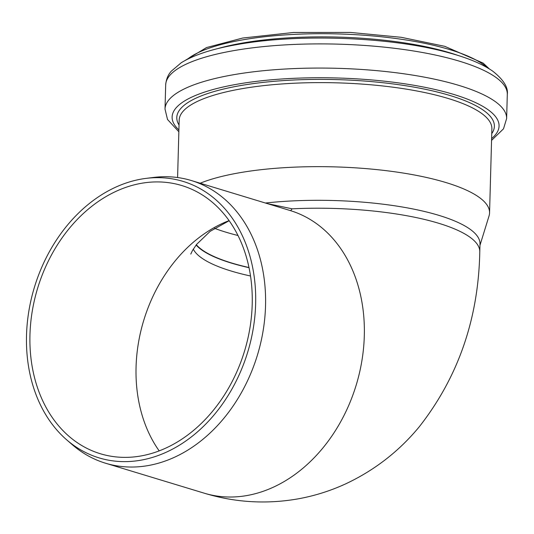 <?xml version="1.0" encoding="UTF-8"?>
<svg xmlns="http://www.w3.org/2000/svg" width="534" height="534" viewBox="0 0 534 534"><rect width="100%" height="100%" fill="white"/><g stroke="black" fill="none" stroke-linecap="round" stroke-linejoin="round"><path stroke-width="0.8" d="M146.109 178.376L153.558 177.448A147.711 113.962 106.9 0 1 191.326 180.532A147.711 113.962 106.9 0 1 263.549 328.063A147.711 113.962 106.9 0 1 148.419 465.521A147.711 113.962 106.9 0 1 105.512 463.212A147.711 113.962 106.9 0 1 72.404 444.782L66.73 439.869A144.48 111.472 -73.1 0 0 141.083 460.148A144.48 111.472 -73.1 0 0 255.679 302.251A144.48 111.472 -73.1 0 0 146.109 178.376A144.48 111.472 -73.1 0 0 34.416 287.265A144.48 111.472 -73.1 0 0 66.73 439.869M289.955 210.476L290.623 210.683A147.711 113.962 106.9 0 1 356.138 385.281A147.711 113.962 106.9 0 1 204.315 493.209M267.133 203.547L292.138 208.827L290.623 210.683M292.138 208.827A147.711 39.342 1.6 0 1 479.786 251.808L479.999 243.898A147.711 39.342 -178.4 0 0 265.425 203.027M196.118 245.026A140.142 37.333 -178.4 0 0 249.024 267.688M150.188 182.187A140.142 108.128 106.9 0 1 181.794 185.545A140.142 108.128 106.9 0 1 250.319 325.52A140.142 108.128 106.9 0 1 141.083 455.936A140.142 108.128 106.9 0 1 100.372 453.746A140.142 108.128 106.9 0 1 32.788 308.138A140.142 108.128 106.9 0 1 150.188 182.187M196.338 244.732A139.674 37.206 -178.4 0 0 248.991 267.527M214.501 228.312A148.646 39.596 -178.4 0 0 237.984 235.501M479.959 245.353L489.051 215.91A156.415 41.665 -178.4 0 0 489.565 212.832A156.415 41.665 -178.4 0 0 402.916 173.003A156.415 41.665 -178.4 0 0 238.084 173.009A156.415 41.665 -178.4 0 0 200.177 183.222M250.513 275.998A140.142 37.333 1.6 0 1 193.281 249.151M159.185 450.883A140.142 108.128 106.9 0 1 229.086 220.622M487.055 67.538A156.816 41.772 -178.4 0 0 241.501 40.07A156.816 41.772 -178.4 0 0 187.374 59.281M457.838 55.389A156.816 41.772 -178.4 0 0 241.415 43.234A156.816 41.772 -178.4 0 0 217.198 48.761M232.564 50.843A170.873 45.517 -178.4 0 0 165.68 84.933C166.414 76.349 170.353 72.357 171.214 71.242L181.253 62.738C193.802 54.989 212.065 48.995 236.041 44.756C297.037 33.402 390.594 36.786 447.639 52.459C467.157 57.612 482.189 63.846 492.749 71.169C503.469 79.659 508.321 87.389 507.3 94.344A170.873 45.517 -178.4 0 0 412.635 50.83A170.873 45.517 -178.4 0 0 232.564 50.843M507.3 94.344L506.632 118.521A170.873 45.517 -178.4 0 0 411.968 75A170.873 45.517 -178.4 0 0 231.903 75.014A170.873 45.517 -178.4 0 0 165.013 109.103L167.522 119.483L178.857 131.771M491.614 138.546A163.537 43.561 -178.4 0 0 429.296 88.21A163.537 43.561 -178.4 0 0 236.148 84.392A163.537 43.561 -178.4 0 0 178.91 129.929M491.747 133.62A158.858 42.313 -178.4 0 0 418.589 87.956A158.858 42.313 -178.4 0 0 238.985 85.847A158.858 42.313 -178.4 0 0 179.044 125.003M489.565 212.832L491.881 128.801A156.415 41.665 -178.4 0 0 405.233 88.964A156.415 41.665 -178.4 0 0 240.4 88.978A156.415 41.665 -178.4 0 0 179.177 120.177L177.595 177.535M479.786 251.808C478.484 318.644 458.292 376.991 419.217 426.846C399.098 451.223 374.674 470.187 345.939 483.737C330.513 490.866 314.419 495.939 297.665 498.936C266.012 504.396 234.887 502.481 204.282 493.196L105.512 463.212M191.326 180.532L289.935 210.469M190.778 254.084L192.48 250.513L196.619 244.372L210.202 231.295L229.153 220.722M184.991 60.536L206.551 47.553L242.663 38.041L293.6 32.467L350.357 32.42L401.234 37.3L444.782 46.331L483.163 63.112L489.364 68.926M165.68 84.933L165.013 109.103M491.56 140.389L503.509 128.821L506.632 118.521"/></g></svg>
